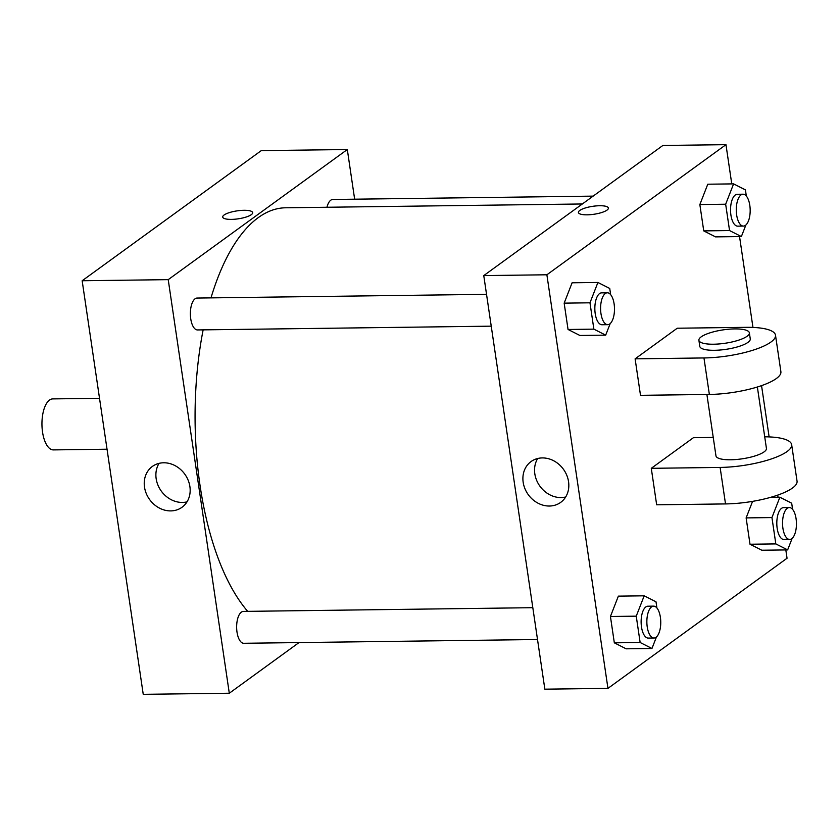 <?xml version="1.0" encoding="UTF-8"?>
<svg xmlns="http://www.w3.org/2000/svg" width="839" height="839" viewBox="0 0 839 839"><rect width="100%" height="100%" fill="white"/><g stroke="black" fill="none" stroke-linecap="round" stroke-linejoin="round"><path stroke-width="1.26" d="M99.516 398.294L52.752 398.903A25.506 11.127 89.3 0 0 41.95 424.544A25.506 11.127 89.3 0 0 53.402 449.903L107.035 449.211M299.009 642.58L229.299 693.234L143.238 694.335L82.159 280.75L261.254 150.632L347.315 149.531L354.645 199.189M537.505 639.517L243.803 643.282A15.941 6.953 -90.7 0 1 236.64 627.436A15.941 6.953 -90.7 0 1 243.394 611.411L532.807 607.688M593.142 196.127L332.81 199.472A15.941 6.953 89.3 0 0 326.948 207.254M229.299 693.234L168.22 279.649L347.315 149.531M491.235 326.161L197.532 329.937A15.941 6.953 -90.7 0 1 190.369 314.09A15.941 6.953 -90.7 0 1 197.123 298.055L486.536 294.342M247.683 611.348A213.609 93.181 -90.7 0 1 203.143 329.863M210.988 297.876A213.609 93.181 -90.7 0 1 285.564 207.789L582.35 203.971M163.647 462.782A25.222 21.688 54 0 1 188.093 480.076A25.222 21.688 54 0 1 182.032 507.249A25.222 21.688 54 0 1 149.657 499.593A25.222 21.688 54 0 1 152.373 466.442A25.222 21.688 54 0 1 163.647 462.782M168.22 279.649L82.159 280.75M231.428 219.388A15.144 4.017 171.6 0 1 222.702 217.06A15.144 4.017 171.6 0 1 237.101 210.872A15.144 4.017 171.6 0 1 252.665 212.634A15.144 4.017 171.6 0 1 231.428 219.388M159.043 463.369A25.222 21.688 -126 0 0 161.308 491.13A25.222 21.688 -126 0 0 187.013 501.858M252.665 212.634A15.144 4.017 -8.4 0 0 237.101 210.872A15.144 4.017 -8.4 0 0 222.702 217.06M785.818 549.923L787.045 558.25L607.95 688.368L544.847 689.176L483.767 275.591L662.862 145.472L725.966 144.665L731.765 183.898M656.455 636.958L651.955 648.484L640.136 642.496L636.245 616.162L644.184 595.816L656.004 601.804L656.916 607.992M653.602 606.136L647.865 606.209A15.941 6.953 89.3 0 0 641.122 622.244A15.941 6.953 89.3 0 0 648.274 638.091L654.011 638.018A15.941 6.953 89.3 0 0 656.056 637.283A15.941 6.953 89.3 0 0 660.65 619.612A15.941 6.953 89.3 0 0 653.602 606.136A15.941 6.953 89.3 0 0 646.859 622.171A15.941 6.953 89.3 0 0 654.011 638.018M644.184 595.816L618.364 596.141L610.435 616.487L618.364 596.141M651.955 648.484L626.146 648.82L614.326 642.831L610.435 616.487L636.245 616.162M640.136 642.496L614.326 642.831L610.435 616.487M610.184 323.613L605.685 335.139L593.865 329.14L589.974 302.806L597.913 282.46L609.733 288.459L610.645 294.636M607.331 292.79L601.594 292.863A15.941 6.953 89.3 0 0 594.841 308.888A15.941 6.953 89.3 0 0 602.003 324.745L607.74 324.672A15.941 6.953 89.3 0 0 609.785 323.927A15.941 6.953 89.3 0 0 614.379 306.266A15.941 6.953 89.3 0 0 607.331 292.79A15.941 6.953 89.3 0 0 600.588 308.815A15.941 6.953 89.3 0 0 607.74 324.672M597.913 282.46L572.093 282.795L564.165 303.141L572.093 282.795M605.685 335.139L579.875 335.464L568.045 329.475L564.165 303.141L589.974 302.806M593.865 329.14L568.045 329.475L564.165 303.141M792.142 538.376L787.643 549.902L775.823 543.913L771.943 517.569L779.871 497.233L791.691 503.222L792.603 509.409M789.289 507.553L783.553 507.626A15.941 6.953 89.3 0 0 776.809 523.651A15.941 6.953 89.3 0 0 783.962 539.508L789.698 539.435A15.941 6.953 89.3 0 0 791.743 538.701A15.941 6.953 89.3 0 0 796.337 521.029A15.941 6.953 89.3 0 0 789.289 507.553A15.941 6.953 89.3 0 0 782.546 523.578A15.941 6.953 89.3 0 0 789.698 539.435M779.871 497.233L770.59 497.349M787.643 549.902L761.833 550.237L750.014 544.238L746.123 517.904L752.573 501.365L746.123 517.904L771.943 517.569M775.823 543.913L750.014 544.238L746.123 517.904M745.871 225.02L741.372 236.556L729.552 230.557L725.662 204.223L733.601 183.877L745.42 189.876L746.332 196.053M743.018 194.208L737.282 194.281A15.941 6.953 89.3 0 0 730.538 210.306A15.941 6.953 89.3 0 0 737.691 226.152L743.427 226.079A15.941 6.953 89.3 0 0 745.472 225.345A15.941 6.953 89.3 0 0 750.066 207.673A15.941 6.953 89.3 0 0 743.018 194.208A15.941 6.953 89.3 0 0 736.275 210.232A15.941 6.953 89.3 0 0 743.427 226.079M733.601 183.877L707.78 184.213L699.852 204.559L707.78 184.213M741.372 236.556L715.562 236.881L703.743 230.893L699.852 204.559L725.662 204.223M729.552 230.557L703.743 230.893L699.852 204.559M542.309 457.926A25.222 21.688 54 0 1 566.755 475.21A25.222 21.688 54 0 1 560.683 502.383A25.222 21.688 54 0 1 528.318 494.727A25.222 21.688 54 0 1 531.035 461.576A25.222 21.688 54 0 1 542.309 457.926M607.95 688.368L546.881 274.783L483.767 275.591L662.862 145.472M544.847 689.176L483.767 275.591M537.705 458.503A25.222 21.688 -126 0 0 539.97 486.263A25.222 21.688 -126 0 0 565.675 496.992M587.143 214.826A15.144 4.017 171.6 0 1 578.417 212.487A15.144 4.017 171.6 0 1 592.806 206.3A15.144 4.017 171.6 0 1 608.38 208.062A15.144 4.017 171.6 0 1 587.143 214.826M546.881 274.783L725.966 144.665M608.38 208.062A15.144 4.017 -8.4 0 0 592.806 206.31A15.144 4.017 -8.4 0 0 578.417 212.487M739.547 236.577L752.961 327.43M761.55 385.636L769.122 436.909M777.722 495.104L778.036 497.254M715.562 236.881L703.743 230.893M579.875 335.464L568.045 329.475M626.146 648.82L614.326 642.831M761.833 550.237L750.014 544.238M635.113 358.84L640.503 395.326L709.354 394.445A51.011 13.529 -8.4 0 0 780.889 371.687L775.498 335.191A51.011 13.529 -8.4 0 0 746.102 327.336L677.251 328.217L635.113 358.84L703.963 357.949A51.011 13.529 -8.4 0 0 775.498 335.191M713.244 437.444L693.423 437.696L651.284 468.319L656.664 504.805L725.515 503.924A51.011 13.529 -8.4 0 0 797.05 481.167L791.659 444.67A51.011 13.529 171.6 0 1 720.124 467.428L725.515 503.924M706.899 394.477L715.961 455.85A25.506 6.764 -8.4 0 0 736.285 459.499A25.506 6.764 -8.4 0 0 764.151 451.833A25.506 6.764 -8.4 0 0 766.427 448.393L757.365 386.999M651.284 468.319L720.124 467.428M764.717 436.804A51.011 13.529 171.6 0 1 791.659 444.67M698.897 340.288L699.799 346.371A25.506 6.764 -8.4 0 0 726.018 349.339A25.506 6.764 -8.4 0 0 750.265 338.925L749.363 332.842A25.506 6.764 171.6 0 1 725.116 343.256A25.506 6.764 171.6 0 1 698.897 340.288A25.506 6.764 171.6 0 1 701.184 336.858A25.506 6.764 171.6 0 1 729.039 329.192A25.506 6.764 171.6 0 1 749.363 332.842M703.963 357.949L709.354 394.445"/></g></svg>
